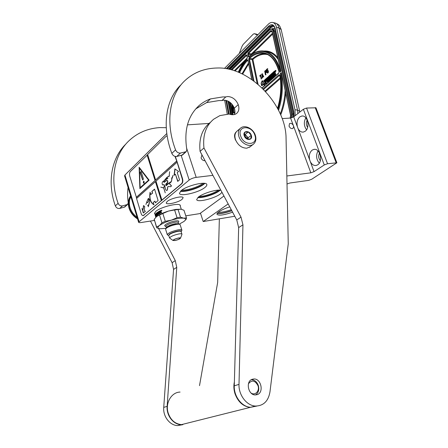 <?xml version="1.0" encoding="UTF-8"?>
<svg xmlns="http://www.w3.org/2000/svg" width="448" height="448" viewBox="0 0 448 448"><rect width="100%" height="100%" fill="white"/><g stroke="black" fill="none" stroke-linecap="round" stroke-linejoin="round"><path stroke-width="0.67" d="M232.602 212.184C223.765 215.186 218.54 215.869 216.933 214.239C216.821 213.618 217.482 212.8 218.921 211.775C221.497 210.022 225.109 208.387 229.751 206.858M234.78 216.25L203.202 221.536L228.178 203.913M287.011 183.994L289.85 183.014L308.65 180.376L311.718 179.245L336.879 162.792L327.544 163.733L324.274 164.948L314.037 171.64L310.839 172.827L293.261 125.283C292.124 123.564 290.886 122.976 289.554 123.519L289.038 126.14C290.091 128.206 291.402 128.974 292.97 128.447L293.653 126.336M286.843 175.986L310.839 172.827M217.185 213.366C220.091 213.998 224.974 213.125 231.834 210.745M203.202 221.536L200.469 213.136L199.825 213.606L185.797 215.83M282.167 118.597L290.584 118.042L293.703 116.844L303.363 109.273L306.555 108.046L315.958 107.794L336.879 162.792M297.399 126.806C296.492 122.567 297.287 119.274 299.785 116.928L301.706 116.071C307.502 114.699 310.486 127.831 305.144 131.286L303.414 132.059C301.196 132.334 299.41 131.158 298.043 128.537L293.703 116.844M309.68 159.902C308.756 155.596 309.585 152.337 312.172 150.125L313.701 149.447C319.833 147.622 323.434 161.515 317.666 164.836L316.338 165.424C313.88 165.855 311.881 164.601 310.335 161.672L298.043 128.537M223.95 196.006L200.469 213.136M218.333 212.212C221.25 212.52 225.562 211.68 231.269 209.686M124.589 175.93L124.947 175.022L166.796 133.538M187.426 124.858L209.009 123.435M320.331 160.692C318.45 158.34 318.181 155.803 319.525 153.076M307.625 127.333C306.085 125.031 305.939 122.618 307.194 120.103M306.55 129.769C303.873 125.978 303.632 122.007 305.833 117.841M319.29 163.139C316.226 159.37 315.795 155.299 317.99 150.92M222.001 192.366L220.366 193.928C214.446 198.593 196.818 202.81 196.678 199.528L198.442 197.025C202.994 193.295 216.793 189.151 220.881 190.271M204.91 187.477C198.772 192.612 179.592 197.025 179.463 193.25L181.177 190.618C187.046 185.422 206.83 180.869 206.836 184.632C206.976 185.41 206.332 186.357 204.91 187.477M154.448 213.455L155.848 211.344C161.118 206.657 180.482 202.188 180.309 205.638L180.286 206.069M182.067 199.338L183.126 197.77C183.182 195.462 170.733 198.307 167.21 201.438L166.236 202.927C166.23 205.24 178.444 202.446 182.067 199.338M186.542 147.93L196.196 177.369C193.34 177.822 191.005 178.707 189.185 180.023L138.583 222.219C138.712 222.65 139.569 222.757 141.165 222.522L154.414 220.427M196.196 177.369L212.901 175.353M205.061 160.698C203.263 160.81 201.942 159.897 201.085 157.959L201.964 154.902M197.792 197.568C202.524 198.24 214.816 194.421 219.346 190.882L220.209 190.165M180.449 191.279C185.399 192.332 199.069 188.21 203.84 184.246L204.803 183.389M199.282 196.426C204.232 196.549 214.424 193.183 218.327 190.137L218.333 190.137M181.843 190.109C187.012 190.596 198.587 186.911 202.748 183.456L202.989 183.26M219.654 190.126L219.016 190.641C214.682 194.034 203.022 197.714 198.212 197.204M231.739 210.571C225.03 212.895 220.231 213.763 217.336 213.17M204.266 183.316L203.487 183.994C198.901 187.802 185.858 191.794 180.846 190.904M240.122 128.503L237.378 130.827C234.931 132.787 234.304 135.727 235.502 139.653C237.966 145.253 241.735 148.098 246.809 148.198L250.309 146.63M254.761 134.949C251.502 124.622 236.751 125.619 240.688 136.102C244.087 146.681 258.832 145.258 254.761 134.949M251.283 135.234C249.637 130.038 242.262 130.592 244.25 135.811C245.93 141.064 253.305 140.409 251.283 135.234M251.222 135.257L248.27 131.93L244.787 132.205L244.261 135.828L247.234 139.171L250.718 138.874L251.222 135.257L248.13 137.771L245.196 134.473L244.171 134.551M248.27 131.93L245.196 134.473M244.16 134.641L246.663 136.125L247.671 137.81L247.901 139.294L248.13 137.771M244.171 135.374L247.005 138.354L247.201 139.154M227.265 114.167L224.633 100.156M295.187 115.679L294.969 109.738L276.506 27.373C275.811 24.522 274.529 22.887 272.658 22.462C271.18 22.215 269.702 22.826 268.218 24.293L224.47 68.426M257.919 34.681L254.324 33.673M239.282 53.48L242.043 46.301L243.186 44.397L253.193 34.188L254.262 33.662L257.488 35.118M280.022 72.055L280.963 71.215L272.238 31.78C271.83 30.464 271.141 30.201 270.178 30.99L248.097 52.875L247.722 54.331L248.175 56.56L248.903 56.93C260.546 45.825 275.514 51.884 280.022 72.055L280.963 71.215M290.315 118.059L290.685 115.158L281.282 72.671L290.573 115.354L290.142 118.07M278.572 110.275C282.481 97.787 283.36 85.63 281.21 73.797L280.342 73.511C282.542 85.036 281.781 96.964 278.062 109.29M229.785 102.161L232.176 114.727L232.82 113.904M232.842 113.887L231.997 104.21M275.61 71.568L276.046 70.722L275.402 70.37M275.15 73.08L275.05 71.406L274.344 71.204L273.011 72.402L273.61 75.572L272.182 76.714L272.003 75.869L272.866 75.09L272.709 74.357L271.841 75.141L271.712 74.525L272.759 73.444L272.614 72.766L268.453 76.524L268.649 78.518L269.808 77.862L270.021 78.652L268.66 80.007L267.854 77.123L264.947 79.688L265.546 83.608L266.011 83.188L265.664 81.558L266.728 80.606L266.577 79.884L265.513 80.836L265.384 80.226L266.61 78.988L267.266 82.074L267.73 81.654L267.383 80.018L267.994 79.47L268.419 80.976L270.463 79.206L270.217 76.966L269.052 77.627L268.895 77.062L270.245 75.712L270.911 78.809L271.382 78.383L270.715 75.286L271.191 74.855L271.936 77.829L274.008 76.037L273.851 74.206L274.327 73.774L274.887 75.247L275.369 74.822L275.033 73.282L274.635 73.091L274.607 71.327M274.887 75.247L275.811 74.894L275.475 73.36L274.842 73.024M272.261 77.818L274.445 76.115L274.288 74.284L274.613 73.993M270.911 78.809L271.824 78.462L271.275 75.253M269.377 77.358L270.329 76.104M270.088 76.793L270.39 76.916M268.75 80.965L271.04 78.831M267.266 82.074L268.167 81.726L268.078 79.856M265.866 80.522L266.689 79.38M265.546 83.608L266.448 83.261L266.101 81.631L266.997 80.83M268.94 79.755L268.705 78.646M269.119 78.68L269.92 78.204M272.199 74.822L273.196 73.522L273.05 72.845L272.614 72.766M272.563 76.507L272.44 75.947L273.308 75.169L273.146 74.435L272.709 74.357M262.478 81.922L262.606 80.842L262.175 80.769L261.089 83.205L261.598 85.646L262.041 85.613M264.824 80.181L264.471 80.125L264.264 81.861L261.878 84.006L261.694 85.557L262.125 85.63L264.006 83.944M261.694 85.557L264.068 83.423L263.878 85.008L264.314 85.081L265.367 82.746M261.038 78.988L261.509 78.842L260.814 75.533L261.29 74.626L259.706 75.796L259.79 76.188L260.344 75.678L261.246 78.798L260.551 75.488L261.027 74.581M259.79 76.188L260.394 75.914M263.284 76.938L263.754 76.793L262.147 73.545L262.086 78.03L262.237 76.759L262.942 76.121L263.284 76.938L263.497 76.748L262.147 73.545M262.086 78.03L262.556 77.885L262.5 76.804L263.026 76.322M265.479 74.939L265.955 74.788L265.597 73.119L266.398 72.29L266.515 71.232L265.731 70.342L264.684 71.21L265.479 74.939L265.339 73.074L266.269 71.462L265.731 70.342M266.974 70.795L266.812 70.011L267.848 69.059L267.501 68.617L266.286 69.737L266.728 71.798L267.725 70.823M267.484 72.598L266.879 72.514L267.686 73.114L268.262 72.587L268.346 70.986L267.523 70.308L266.823 71.238L266.549 69.966L267.585 69.014L267.501 68.617M274.966 71.221L275.19 71.495L275.38 70.37L274.966 71.221M275.811 74.894L275.369 74.822M274.288 74.284L273.851 74.206M271.152 75.359L270.715 75.286M271.824 78.462L271.382 78.383M267.82 80.091L267.383 80.018M268.167 81.726L267.73 81.654M266.101 81.631L265.664 81.558M266.448 83.261L266.011 83.188M273.196 73.522L272.759 73.444M273.308 75.169L272.866 75.09M272.44 75.947L272.003 75.869M264.454 80.226L261.985 82.37L262.175 80.769M264.27 81.782L264.37 80.209M261.946 83.944L264.186 81.771M261.598 85.646L261.8 83.922M265.339 82.617L264.981 82.561L264.471 80.125M263.878 85.008L264.981 82.561M266.728 71.798L267.411 70.795L267.837 70.974L267.876 72.173L267.378 72.632L267.092 72.318M268.016 70.431L267.523 70.308M268.19 70.65L267.753 70.386M268.346 70.986L267.926 70.605M268.414 71.305L268.083 70.935M268.43 71.77L268.156 71.254M268.391 72.184L268.167 71.719M268.262 72.587L268.128 72.139M268.1 72.834L267.999 72.542M275.318 70.487L275.229 71.389L275.363 70.498M274.366 72.867L273.689 73.478L273.532 72.744L274.182 72.184L274.366 72.867M267.842 78.742L267.226 79.296L267.148 78.506L267.613 78.081L267.842 78.742M262.842 75.835L262.209 76.412L262.074 73.993L262.842 75.835M265.238 72.598L264.981 71.411L265.782 70.767L266 71.798L265.238 72.598M274.042 73.158L273.532 72.744M273.969 72.822L274.294 72.531M267.579 78.977L267.098 78.686M267.77 78.411L267.534 78.758M262.45 76.188L262.371 74.704M265.446 72.402L264.981 71.411M265.244 71.456L265.888 70.862M235.228 139.95L235.441 139.798C234.069 136.315 234.321 133.706 236.186 131.981M155.999 217.084L156.654 216.507C159.236 214.542 163.19 212.727 168.521 211.064L175.605 209.429L180.824 209.205L174.597 209.95L177.055 217.711L171.377 220.158L165.273 221.29L161.946 222.796L159.449 225.546L156.587 226.957L156.548 227.36L154.218 219.274L156.587 226.957M186.486 217.986L183.988 210.269L186.424 217.885L183.686 218.182L180.488 217.168L177.055 217.711M154.549 213.091L155.394 215.023M181.311 209.294L179.978 205.094M179.245 224.118L183.87 221.536L185.209 220.304C186.077 219.145 185.567 218.439 183.686 218.182C180.83 217.924 176.73 218.585 171.377 220.158C166.029 221.833 162.058 223.625 159.449 225.546C157.746 226.901 157.461 227.864 158.586 228.43L160.121 228.766L166.012 228.278M158.586 228.43L156.789 227.853L156.548 227.36M158.049 228.329L159.471 228.682M154.274 219.979L154.185 219.688M161.946 222.796L159.533 215.018L156.654 216.507L154.218 219.274M159.533 215.018L162.842 213.494L165.273 221.29M174.597 209.95L168.521 211.064L162.842 213.494M178.024 209.429L180.488 217.168M183.988 210.269L181.199 209.272M184.906 220.651L186.463 218.826L186.424 217.885M178.545 223.776L175.47 223.675C170.878 224.661 167.877 225.921 166.466 227.472L166.32 227.724M181.866 230.042L180.062 224.521C179.586 224.129 178.366 224.09 176.4 224.403C170.912 225.579 167.328 227.086 165.648 228.922L165.631 229.342M181.776 230.563L181.905 230.154C181.731 229.578 180.471 229.477 178.119 229.852C171.987 231.246 168.37 232.842 167.278 234.64L165.592 229.219M181.927 234.102L181.132 231.588C180.986 231.101 179.917 231.022 177.923 231.342C172.732 232.529 169.669 233.878 168.745 235.39L168.773 235.491M181.916 234.41L181.955 234.192C181.81 233.716 180.746 233.638 178.752 233.968C173.555 235.166 170.492 236.51 169.557 238.006L168.745 235.39M173.012 240.492L174.955 240.537C177.884 239.865 179.738 239.081 180.51 238.179C180.561 237.821 179.911 237.748 178.567 237.972C175.196 238.778 173.342 239.618 173.012 240.492L169.557 238.006M175.09 240.436L173.27 240.33C173.796 239.501 175.515 238.75 178.427 238.073L180.23 238.185C179.704 239.008 177.996 239.758 175.09 240.436M167.838 235.077L167.278 234.64M178.164 222.359C179.586 220.993 178.59 220.528 175.168 220.976C169.075 221.866 161.728 226.066 165.939 226.201M155.506 214.374L155.159 214.822L154.963 213.993L155.154 215.046M155.159 214.822L155.467 214.099L155.59 214.917L155.607 216.513L155.165 215.09M160.737 210.504L159.667 211.036L160.804 210.487L161.185 211.596M160.983 211.607L161.599 212.649L161.196 212.839L160.787 211.932L160.35 212.139L160.496 213.186L159.169 213.909M160.95 212.044L161.314 212.783M158.939 213.83L158.614 212.195L159.118 213.825M158.435 212.206L158.15 212.38L158.71 214.178L158.435 214.351L157.881 212.548L158.598 214.25M157.881 212.548L157.153 213.125L157.298 213.45L157.858 213.17M157.052 214.273L157.214 215.214L158.166 214.53L157.898 213.248L157.298 213.45M157.332 215.124L157.192 214.698M156.856 214.306L156.744 215.628L156.391 213.797M156.727 213.892L156.481 214.099L156.727 213.892L156.386 213.657L156.621 214.502M156.19 213.836L155.82 214.312L155.926 214.659L156.296 214.452M157.422 214.67L158.043 214.217L157.22 214.698L156.565 212.985L155.602 213.914L156.358 216.037L156.251 214.312L155.926 214.659M156.005 214.642L156.117 215.006M155.837 214.105L156.66 213.041M157.931 213.707L158.06 214.122L157.791 213.724M157.735 213.73L157.349 213.92M157.114 213.881L156.834 212.985L157.315 213.853M159.404 211.26L157.069 212.716M159.236 213.377L160.322 212.873L159.163 213.338L159.477 212.106L158.883 212.436L158.777 212.089L159.51 211.602L159.382 211.187L156.867 212.744M158.883 212.436L159.499 212.178M160.765 211.45L160.591 211.058L160.087 211.305L160.222 211.719L160.899 211.462L160.222 211.719M160.793 211.114L160.899 211.462M159.818 211.042L160.322 212.873M159.667 211.036L160.356 212.778M161.868 210.515L161.734 210.218M161.549 210.756L161.414 210.381M161.51 210.246L161.879 210.308L161.532 210.756L161.627 210.129M155.383 215.69L155.49 214.066L155.91 216.619L155.383 215.69L155.697 215.93M155.792 215.034L155.613 215.622M179.054 224.185C178.898 223.653 177.783 223.546 175.711 223.866C172.06 224.577 169.142 225.658 166.947 227.108M169.176 234.259C171.382 232.831 174.317 231.756 177.968 231.017C180.034 230.681 181.149 230.765 181.3 231.274L181.188 231.633M168.801 235.575L168.42 235.228M251.026 393.002C255.153 395.97 259.907 390.863 257.981 385.661C255.007 380.274 251.826 379.646 248.438 383.779M255.517 394.946C258.479 392.896 259.409 389.743 258.306 385.487C256.934 381.875 254.671 379.96 251.524 379.736L251.233 379.747M234.377 381.892C233.548 385.734 233.744 389.654 234.976 393.646C237.994 401.862 243.062 406.442 250.174 407.383L181.446 424.631C175.028 423.903 170.593 420.006 168.151 412.927C165.021 403.105 171.461 392.185 180.074 392.073M256.592 406.084L250.174 407.383M188.233 422.929L181.446 424.631M128.072 187.454C127.389 192.354 127.445 197.428 128.24 202.675L127.596 204.445L124.785 206.982L119.689 208.443C117.718 208.718 116.267 207.866 115.349 205.89C106.938 182.437 111.569 158.077 125.586 144.318M187.936 423.002L181.154 424.704C173.258 424.542 166.303 415.447 167.138 406.353L176.747 267.361L175.28 260.613L158.525 228.469M154.538 220.825L154.336 220.438M219.352 218.837L217.666 282.447L199.511 385.638M115.349 205.89L118.104 203.325C109.609 179.704 114.229 155.21 128.296 141.411C136.875 133.067 147.302 128.47 159.583 127.613L166.253 127.68M118.104 203.325C119.034 205.313 120.49 206.175 122.478 205.906L127.596 204.445M182.846 424.67L177.638 425.589C169.786 425.432 162.887 416.416 163.733 407.389L173.566 269.394L172.116 262.69L150.438 221.054M182.616 154.896L176.736 156.486C174.563 156.688 172.934 155.652 171.83 153.378L175.566 149.906C165.189 122.83 169.372 95.676 184.229 81.256C193.295 72.554 204.473 68.13 217.773 67.99C250.124 67.01 286.199 105 286.065 138.561L288.254 243.813L269.954 392.017C268.296 401.19 263.469 405.871 255.472 406.056C246.697 405.731 238.51 394.962 239.002 384.373L242.95 224.834L241.018 217.14L203.958 147.986C202.636 135.296 205.89 125.692 213.724 119.179L219.873 115.618L229.13 114.038C232.058 115.114 234.517 114.946 236.516 113.523C238.902 111.479 239.478 108.522 238.246 104.642C236.006 99.557 232.506 96.846 227.741 96.516L225.803 96.908L221.956 100.542L218.854 100.587L206.674 102.592L195.782 108.87M234.444 114.52C235.155 112.638 235.116 110.527 234.321 108.186C232.103 103.135 228.626 100.458 223.882 100.145L221.956 100.542M225.803 96.908L222.69 96.942L210.459 98.913L206.674 102.592M210.459 98.913C206.242 100.43 202.451 102.654 199.086 105.571C187.897 115.786 183.82 130.491 186.844 149.699L186.211 151.659L182.409 155.081M175.566 149.906C176.68 152.202 178.326 153.25 180.505 153.048L186.211 151.659M257.247 394.632C264.152 392.504 261.134 378.521 253.938 378.974L252.258 379.26C245.448 381.147 248.046 395.074 255.259 394.946L257.247 394.632M203.958 147.986L200.077 151.379C198.789 138.774 202.054 129.22 209.866 122.718M256.805 406.078L250.578 407.282C241.858 406.969 233.75 396.312 234.27 385.823L238.655 227.578L236.757 219.946L200.077 151.379M171.83 153.378C161.582 126.521 165.805 99.529 180.617 85.142M129.018 208.079C130.514 212.71 133.37 216.328 137.586 218.926C133.364 216.322 130.502 212.699 129.013 208.057C127.714 203.409 128.24 199.321 130.592 195.793C128.279 199.287 127.77 203.342 129.058 207.973C130.542 212.587 133.375 216.199 137.558 218.82M128.705 200.11L129.007 208.046M130.866 196.706C129.164 199.914 128.873 203.51 130.01 207.497C131.264 211.467 133.622 214.715 137.077 217.235M143.298 215.583L181.826 183.742C182.874 182.588 183.098 180.858 182.504 178.562L175.375 156.481M161.353 200.581L155.422 181.614L136.562 198.514L141.07 213.343C141.635 214.99 142.363 215.74 143.248 215.589L181.496 183.781C182.543 182.627 182.767 180.902 182.168 178.601L176.758 161.129L155.607 179.984L147.633 154.521L166.186 136.231L167.132 135.834M147.678 154.666L130.256 171.657C129.444 172.71 129.287 174.255 129.797 176.294L136.73 198.363M176.758 161.129L175 156.391M141.982 208.55L143.338 212.979L145.37 211.271L144.273 210.386L144.693 206.517L143.494 205.565L143.074 209.423L141.982 208.55M154.549 189.106L151.872 191.458L152.398 193.161L150.808 194.55L150.091 192.237C149.05 198.52 150.349 202.709 153.989 204.814L153.266 202.479L154.874 201.118L155.406 202.832L158.116 200.547L154.549 189.106M145.925 204.428L146.843 201.908L147.409 202.742C148.702 201.712 149.033 200.273 148.389 198.43C149.593 199.321 149.934 200.732 149.402 202.67L148.26 205.834L147.588 205.206L148.232 205.912L148.26 206.769L149.436 202.72C149.985 200.732 149.632 199.276 148.378 198.352C148.988 200.267 148.663 201.701 147.398 202.664L146.832 201.83L145.97 204.417M148.221 198.649L146.81 201.818L148.221 198.649M136.226 197.422L155.064 180.477L136.433 197.394M139.126 167.205L139.882 188.63L149.134 180.163L139.126 167.205M147.106 155.042L155.064 180.477M155.422 181.614L161.566 200.553M147.319 155.019L155.277 180.449M176.54 161.151L155.607 179.984M176.921 162.35L155.966 181.126L161.907 200.116M178.595 171.427L174.877 168.913L174.07 175.364L175.414 174.194L177.727 181.401L179.553 179.855L177.229 172.62L178.595 171.427M164.119 182.347L163.537 181.278L165.301 179.368C166.337 177.699 167.625 176.641 169.165 176.198L169.523 176.047C168.09 176.624 166.835 177.638 165.743 179.099L167.905 178.422L164.136 180.667L163.811 182.084L164.786 181.798M170.442 186.749L170.587 186.726C172.805 185.371 169.988 185.601 169.406 182.963C170.895 182.89 171.718 181.502 171.87 178.797L172.973 175.308L171.858 178.629L171.674 177.856C172.368 183.988 168.028 182.039 166.706 185.276L166.191 183.876C167.664 184.01 168.728 179.939 166.421 180.522L164.97 181.462M162.949 184.806L163.71 184.682M166.802 190.434L166.936 190.411C168.224 189.728 166.953 186.094 168.767 186.446L168.806 186.441M169.12 176.154L169.635 171.685M164.55 185.114L163.722 187.897L160.742 187.135L163.722 188.02L165.239 192.83L163.783 187.97L164.595 185.237M142.274 208.779L143.511 212.834M143.074 209.423L143.685 205.716M151.872 191.458L152.611 193.133L150.808 194.55M154.588 189.235L152.085 191.43M154.874 201.118L155.579 202.686M150.226 192.662C149.33 198.537 150.567 202.53 153.938 204.652M147.577 205.29L147.862 205.38M139.35 167.49L140.084 188.446M175.414 174.194L177.912 181.25M175.078 169.047L174.311 175.157M169.512 175.98C167.922 176.512 166.544 177.638 165.385 179.357L165.301 179.368M165.385 179.357L165.743 179.099M167.882 178.321C165.861 178.522 164.483 179.743 163.744 181.983M164.175 180.718L163.733 181.989L164.181 182.33M166.566 180.634L167.742 180.936M167.72 182.577L166.096 184.016M171.388 181.468L168.437 183.372M166.684 185.36L166.174 185.573M166.757 180.466L165.385 181.037M164.556 182.106L164.22 182.207M163.878 182.05L164.08 180.746M166.141 183.943L166.634 185.332L166.197 185.567C165.721 185.399 165.698 184.856 166.141 183.943L166.242 183.91M172.782 176.624L171.948 178.618M169.406 182.963L166.079 185.718C165.474 184.542 165.816 183.652 167.093 183.047C167.955 181.485 167.698 180.69 166.337 180.662L164.136 182.347L163.296 181.317C161.498 181.821 161.84 186.267 163.845 184.671C165.301 185.209 164.993 190.618 166.818 190.428C168.095 189.896 166.841 186.088 168.644 186.463L170.47 186.738C172.715 185.315 169.87 185.674 169.288 182.98M160.742 187.135L163.789 187.947M148.719 179.995L140.146 187.684L139.468 168.302L148.719 179.995L140.146 187.684M164.315 181.558L163.817 181.978M139.468 168.302L148.506 180.023M143.298 182.638L143.937 183.294L144.222 181.787L143.59 181.138L143.298 182.638M140.336 172.172L140.252 172.962L142.643 179.956L143.231 179.435L143.315 178.64L141.266 171.993L140.918 171.64L140.336 172.172L140.459 172.939L142.727 179.906M143.735 181.138L143.511 182.616L143.998 183.266M140.84 171.685L140.543 172.15M315.185 107.57L336.134 162.674M306.555 108.046L327.544 163.733M303.363 109.273L324.274 164.948M314.037 171.64L310.335 161.672M293.261 125.283L290.584 118.042M124.947 175.022L139.026 221.547M181.21 155.506L189.185 180.023M249.446 147.314L252.997 144.502C255.819 142.313 256.581 139.171 255.27 135.083C253.232 128.817 245.308 124.505 240.845 127.887C238.392 129.853 237.77 132.81 238.98 136.758C240.996 143.091 248.903 147.414 252.997 144.502L253.82 143.858M228.463 114.078L225.876 100.335M226.234 68.695L268.626 26.135C271.706 23.57 273.913 24.399 275.246 28.616L293.871 112.056L294.078 116.547M229.18 114.061L226.626 100.537M227.091 68.852L269.164 26.695L272.468 25.329C273.14 24.898 274.03 26.074 275.145 28.857L275.246 28.616M268.626 26.135L269.164 26.695L270.48 26.986L273.174 25.586M293.871 112.056L275.145 28.857M272.888 22.512L275.122 23.016C276.998 23.442 278.286 25.077 278.986 27.922L297.511 110.102L294.969 109.738M299.841 112.034L299.718 111.423L297.511 110.102L297.892 113.562M281.198 29.646L278.986 27.922L276.506 27.373M230.49 114.475L227.948 101.063M228.318 69.098L270.48 26.986L271.023 27.541L273.969 26.253M254.414 33.706L256.693 34.188M231.235 114.626L228.743 101.478M229.141 69.278L271.023 27.541M293.944 113.299L275.565 30.957C274.954 28.767 273.846 28.034 272.238 28.762M275.565 30.957L274.814 31.164L273.062 28.946L272.205 28.756M294.017 114.044L293.306 114.195L274.814 31.164L273.84 30.957L292.309 114.055L293.306 114.195L293.373 117.074M229.986 69.479L269.858 29.596L272.093 28.734L273.84 30.957L273.09 31.17L291.519 114.257L291.318 117.925M291.519 114.257L292.309 114.055L292.236 117.634M231.353 114.643L228.872 101.556M269.791 29.904C271.331 28.638 272.434 29.058 273.09 31.17M281.282 72.671L280.342 73.511M231.067 69.754L246.131 54.824L246.876 55.16L247.33 57.394L246.977 58.817C243.634 62.412 240.761 66.875 238.353 72.212M232.176 114.727L232.949 114.038M253.07 80.433L248.73 59.265L249.138 57.786C260.282 47.292 274.501 52.769 279.132 71.63L278.718 73.22L262.125 88.015M238.907 72.442C241.209 67.407 243.947 63.185 247.111 59.769L247.884 60.094L251.871 79.587M234.937 112.269L234.03 113.075L233.318 112.605L232.585 104.944M234.158 114.587L234.567 114.184M263.026 88.894L279.037 74.67L279.899 75.118C281.753 85.915 280.997 97.026 277.62 108.45M280.638 71.226C277.323 59.158 271.762 52.433 263.956 51.05C258.81 50.422 253.82 52.276 248.998 56.605L248.903 56.93M272.238 31.78L271.589 31.192L270.721 31.545L248.618 53.407L248.886 56.364L248.175 56.56M251.205 54.802L248.433 54.13L247.722 54.331M251.401 54.662L251.362 53.928L248.618 53.407L248.097 52.875M272.098 31.847L270.721 31.545L270.178 30.99M232.753 113.966L230.63 102.833M231.868 69.978L246.876 55.16M246.131 54.824L246.798 55.378M247.33 57.394L247.363 57.708M246.977 58.817L247.251 57.585L246.798 55.356M247.038 58.744L246.786 59.024M278.718 73.22L279.132 71.63M253.971 81.088L249.446 59.069L249.648 58.33C254.15 54.348 258.754 52.64 263.458 53.211L264.723 53.452M248.73 59.265L252.19 59.578L252.398 58.839C256.648 55.104 261.01 53.379 265.485 53.665M249.138 57.786L249.648 58.33L252.398 58.839L252.902 59.382L252.19 59.578L257.158 83.574M247.884 60.094L251.731 79.486M234.03 113.075L234.948 112.006M234.153 112.717L233.341 106.081M233.318 112.605L234.399 112.498M239.562 72.722C241.836 67.782 244.53 63.638 247.649 60.284L247.778 60.2M247.111 59.769L247.811 60.312M263.564 89.438L279.748 75.158M279.037 74.67L279.787 75.27M279.899 75.118L279.798 75.309C281.63 85.988 280.879 96.986 277.547 108.31M278.219 59.489C274.96 54.886 271.141 52.254 266.75 51.593L265.294 51.313M251.849 54.348L251.362 53.928L272.418 33.242M280.28 113.898C283.052 106.585 284.67 98.868 285.135 90.748M234.282 70.711L247.257 57.96M241.993 73.825L248.382 63.106M265.082 91.017L280.185 77.717M277.81 57.646C273.801 52.825 269.198 50.63 263.995 51.055M252.319 54.029L272.614 34.138M280.722 114.918C283.371 108.186 285.04 101.03 285.729 93.453M235.038 70.969L244.009 62.177M258.082 84.347L252.902 59.382C257.757 55.143 262.685 53.542 267.691 54.583M242.631 74.138L248.573 64.053M265.597 91.577L280.308 78.646M275.274 72.442L274.837 72.369M275.475 73.36L275.033 73.282M274.579 75.628L274.142 75.555M274.445 76.115L274.008 76.037M272.496 77.857L272.054 77.784M269.382 76.961L268.946 76.882M269.332 77.14L268.895 77.062M270.525 77.017L270.217 76.966M270.906 78.781L270.598 78.73M270.9 79.285L270.463 79.206M268.974 81.004L268.537 80.931M265.866 80.125L265.434 80.052M265.821 80.304L265.384 80.226M268.402 77.364L267.994 77.297M269.349 78.719L268.912 78.646M272.199 74.418L271.762 74.346M272.149 74.598L271.712 74.525M267.585 78.579L267.148 78.506M178.601 223.793L178.198 222.527C178.046 222.018 176.982 221.911 175.011 222.214C169.87 223.35 166.858 224.706 165.962 226.262L165.995 226.369M175.28 260.613L172.116 262.69M176.747 267.361L173.566 269.394M167.138 406.353L163.733 407.389M119.689 208.443L122.478 205.906M124.158 207.284L126.963 204.747M238.246 104.642L234.321 108.186M241.018 217.14L236.757 219.946M242.95 224.834L238.655 227.578M239.002 384.373L234.27 385.823M176.736 156.486L180.505 153.048M181.731 155.389L185.528 151.967M130.62 195.894C128.481 199.332 128.038 203.291 129.293 207.766C130.721 212.223 133.431 215.762 137.424 218.389M143.903 215.354L143.59 215.398M182.504 178.562L182.168 178.601M181.826 183.742L181.496 183.781M166.102 185.713L166.079 185.713C165.766 184.15 166.191 183.215 167.367 182.907C168.095 181.362 167.793 180.611 166.454 180.645M302.406 116.021L301.706 116.071M314.591 149.352L313.701 149.447M138.583 222.219L124.55 175.812M293.765 112.252L293.944 116.654M299.718 111.423L281.187 29.596C279.3 24.741 279.311 24.769 275.122 23.016M228.754 101.489L231.252 114.626M269.847 29.607L229.807 69.434M272.143 32.01L280.79 71.103M247.027 58.537C243.617 62.205 240.699 66.752 238.269 72.178M231.913 104.11L232.826 113.921M261.985 87.875L278.785 72.884M264.757 53.458L263.458 53.211C270.631 54.404 275.822 60.62 279.037 71.865M275.19 71.495L275.632 71.574M274.478 71.154L274.904 71.232M271.936 77.829L272.373 77.907M268.419 80.976L268.856 81.049M267.87 77.123L268.29 77.196M268.789 78.691L269.226 78.77M185.209 220.304L185.601 219.912M178.937 223.972L179.614 224.302M181.16 231.689L181.86 230.418M180.51 238.179L181.938 234.349M168.795 235.553L167.39 234.853M166.253 227.842L165.726 228.788M166.382 227.612L165.564 225.949L165.973 226.111M155.837 217.252L155.574 216.412M177.638 425.589L181.154 424.704M196.174 108.433L199.086 105.571M250.578 407.282L255.472 406.056M251.446 379.736L253.938 378.974M143.248 215.589L143.562 215.544"/></g></svg>
